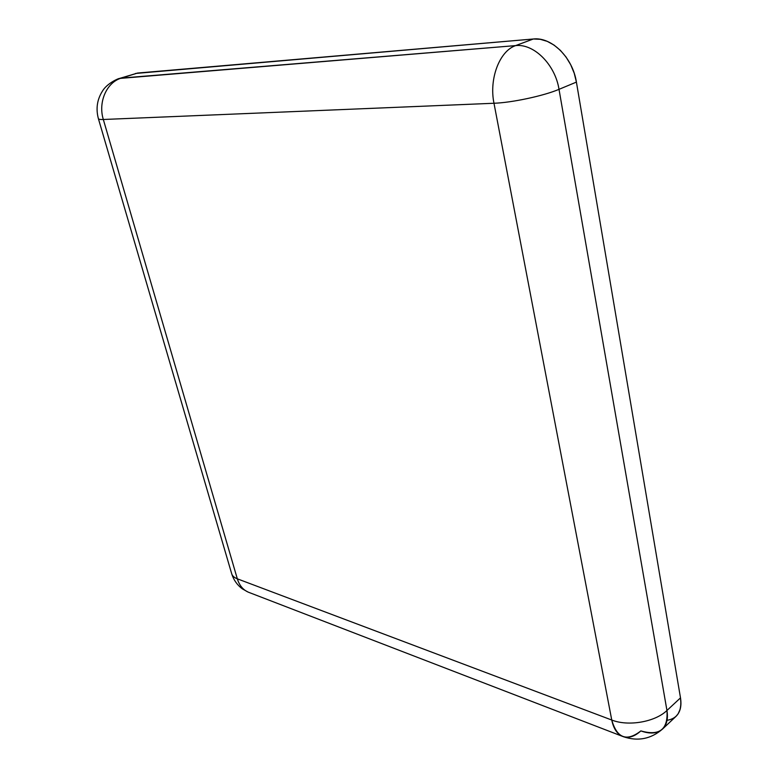 <?xml version="1.0" encoding="UTF-8"?>
<svg xmlns="http://www.w3.org/2000/svg" width="778" height="778" viewBox="0 0 778 778"><rect width="100%" height="100%" fill="white"/><g stroke="black" fill="none" stroke-linecap="round" stroke-linejoin="round"><path stroke-width="1.17" d="M135.537 73.463L533.329 38.997L540.224 39.299L547.235 41.351L554.053 45.085L560.413 50.385L566.044 57.027L570.712 64.749L574.213 73.22L576.41 82.098L680.497 697.866L680.945 703.973L680.128 709.38L678.095 713.873L675.917 716.45M662.545 729.044C650.953 739.022 637.931 741.58 623.47 736.737C617.557 734.704 613.648 729.132 611.751 720.029L493.981 103.26C511.875 102.677 543.744 95.869 559.012 89.334L666.95 710.479C668.263 729.453 659.569 736.26 640.868 730.902C626.728 741.891 617.022 738.264 611.751 720.029C628.206 726.642 655.144 722.013 666.95 710.479C655.144 722.013 628.206 726.642 611.751 720.029C628.206 726.642 655.144 722.013 666.95 710.479C668.263 718.687 666.795 724.882 662.545 729.044C657.293 733.605 650.068 734.228 640.868 730.902C634.867 736.348 629.062 738.293 623.47 736.737C617.557 734.704 613.648 729.132 611.751 720.029L237.319 578.822L611.751 720.029L237.319 578.822L103.328 119.491L237.319 578.822C239.536 585.931 243.631 590.551 249.582 592.661C243.631 590.551 239.536 585.931 237.319 578.822C234.022 577.548 232.107 575.691 231.552 573.269C232.107 575.691 234.022 577.548 237.319 578.822L103.328 119.491C100.061 119.608 98.398 119.287 98.349 118.509C95.772 108.677 97.124 99.565 102.414 91.172C107.043 83.227 118.878 78.189 119.452 78.461L515.629 45.601L533.329 38.997C551.631 36.78 572.715 57.582 576.41 82.098L680.497 697.866C681.761 706.025 680.254 712.201 675.985 716.392L662.545 729.044C666.795 724.882 668.263 718.687 666.95 710.479L559.012 89.334C543.744 95.869 511.875 102.677 493.981 103.26L103.328 119.491C97.911 102.161 106.703 82.205 121.378 78.092L515.629 45.601C499.534 50.949 488.915 78.879 493.981 103.26C488.915 78.879 499.534 50.949 515.629 45.601L533.329 38.997C551.631 36.78 572.715 57.582 576.41 82.098L559.012 89.334C555.161 64.564 533.922 43.442 515.629 45.601L533.329 38.997L137.56 73.054L121.378 78.092L515.629 45.601C533.922 43.442 555.161 64.564 559.012 89.334C543.744 95.869 511.875 102.677 493.981 103.26L103.328 119.491C100.061 119.608 98.398 119.287 98.349 118.509M680.497 697.866L666.95 710.479L559.012 89.334L576.41 82.098L680.497 697.866L666.95 710.479L680.497 697.866C682.121 711.043 677.638 718.532 667.047 720.331M576.41 82.098L559.012 89.334C555.161 64.564 533.922 43.442 515.629 45.601C499.534 50.949 488.915 78.879 493.981 103.26L103.328 119.491C97.911 102.161 106.703 82.205 121.378 78.092L137.56 73.054L119.452 78.461L137.56 73.054L533.329 38.997M103.328 119.491C97.911 102.161 106.703 82.205 121.378 78.092M231.552 573.269L98.417 118.752M248.056 592.068L242.298 588.829C237.261 585.056 233.75 580.145 231.786 574.076M249.582 592.661L621.982 736.163"/></g></svg>
